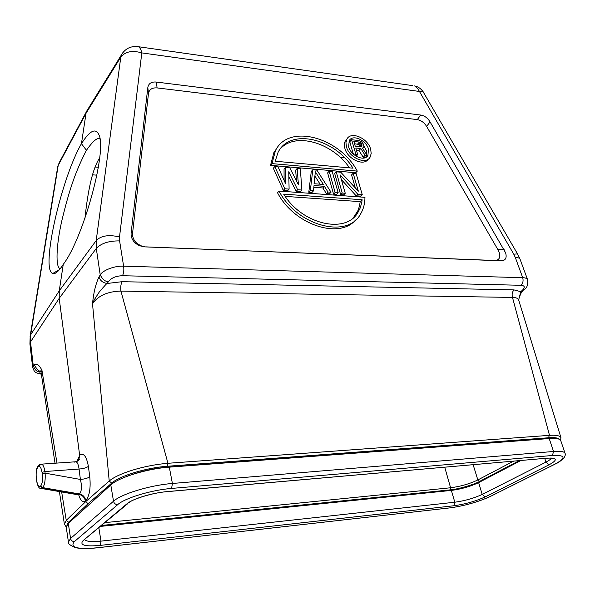 <?xml version="1.0" encoding="UTF-8"?>
<svg xmlns="http://www.w3.org/2000/svg" width="595" height="595" viewBox="0 0 595 595"><rect width="100%" height="100%" fill="white"/><g stroke="black" fill="none" stroke-linecap="round" stroke-linejoin="round"><path stroke-width="0.89" d="M100.644 526.382L451.367 490.414L454.811 502.217L453.963 505.743L100.362 545.384C84.951 546.753 79.195 545.161 83.099 540.61L127.01 503.764C132.64 498.744 152.424 492.779 167.686 491.544L547.192 458.165C557.277 457.726 557.909 459.935 549.103 464.777L485.163 496.892C475.755 501.213 465.357 504.158 453.963 505.743M97.387 547.757L449.738 507.899C464.65 505.824 478.298 501.949 490.659 496.289L554.771 464.249C566.47 457.867 565.704 454.944 552.465 455.48L171.591 488.428C151.368 490.02 125.002 497.993 117.728 504.62L74.427 541.554C69.466 547.526 77.119 549.594 97.387 547.757L96.881 547.846C87.911 548.858 80.712 548.783 75.275 547.631C69.972 545.251 67.696 543.421 68.447 542.134L66.238 527.207L68.313 523.392L110.804 484.97C118.584 477.428 147.285 468.629 169.307 467.157L549.2 438.545C556.154 438.076 559.999 438.768 560.758 440.62L565.049 453.323C564.328 451.56 560.483 450.943 553.521 451.479L549.2 438.545M520.9 460.523L478.64 482.605C470.459 486.494 461.363 489.105 451.367 490.414M99.953 139.118C97.684 137.021 93.177 140.747 86.431 150.29C74.791 172.914 69.154 191.047 62.341 218.514C56.659 242.373 55.484 263.808 59.084 268.033L60.073 268.91M63.249 264.381C58.771 271.35 55.275 274.377 52.739 273.462C40.408 270.197 61.181 178.567 81.448 143.663C89.919 130.431 95.78 127.568 99.045 135.072C107.107 151.316 83.084 238.774 63.249 264.381L59.255 290.858L59.203 298.333L79.648 455.309L78.919 459.281L76.205 461.817M86.424 150.29L81.448 143.663L86.022 113.325L87.673 109.525M84.936 218.335C88.164 187.879 93.073 167.731 99.663 157.906M354.516 143.737L358.592 144.451L360.094 146.638M358.592 144.451L360.466 142.473L361.239 143.15L359.365 145.135M361.239 143.15L361.805 144.109L359.93 146.087M361.805 144.109L362.08 145.039L360.525 146.682M362.08 145.039L361.485 146.541M362.065 145.939L360.86 146.72L355.222 146.139L353.861 141.484L359.484 142.071L357.617 144.057M359.484 142.071L360.466 142.473M358.733 140.494L351.623 139.743L355.907 154.403L357.699 154.581L355.773 148.014L360.823 148.519L365.122 155.302L367.189 155.503L362.407 148.081L363.404 147.575L363.924 146.429L363.575 144.295L361.753 142.004L358.733 140.494M353.356 154.068L349.763 141.736L351.623 139.743M355.907 154.403L354.97 155.392M357.699 154.581L356.16 156.188M356.427 150.245L358.941 150.498L363.233 157.258L365.3 157.459L367.189 155.503M360.823 148.519L358.941 150.498M365.122 155.302L363.233 157.258M363.404 147.575L362.623 148.4M366.081 157.229L366.594 156.113M366.788 155.466L366.587 150.922L363.932 146.043M355.453 140.145L352.203 139.803M351.474 139.899L349.139 140.829M349.548 167.872C332.263 142.614 295.522 131.77 280.312 148.839M353.289 217.815L357.848 210.823L359.365 206.428L360.213 201.645L362.147 199.742L361.723 202.664L360.154 208.086L358.108 212.14C346.305 234.385 302.238 224.746 283.674 194.141L362.147 199.742M285.176 196.372L360.213 201.645M314.904 175.979L320.095 184.197M348.67 146.95L349.205 140.718C352.456 134.009 365.992 139.974 368.476 148.958L367.918 155.355C364.675 161.966 351.095 155.987 348.67 146.95M275.18 161.238L278.096 152.327C289.884 127.791 334.568 138.248 352.999 168.184L275.18 161.238M323.368 184.457L314.063 183.729L315.357 171.784L323.368 184.457M346.424 146.727L345.933 142.562L346.937 139.052C351.013 130.87 367.844 138.166 370.663 149.181L371.191 153.48L370.12 157.102C366.051 165.113 349.161 157.816 346.424 146.727M357.312 171.107L271.989 163.618L275.44 150.684C288.523 123.15 339.306 137.133 357.312 171.107L355.736 172.729L270.517 165.336L273.953 152.402L275.418 150.669M279.025 191.062L364.951 197.332C364.913 203.706 363.411 209.321 360.444 214.185C347.383 239.108 296.979 225.944 279.025 191.062L277.523 192.743C294.012 224.672 339.195 239.599 355.535 220.031M301.888 190.043L300.319 168.72L297.173 168.445L298.415 184.77L289.787 167.805L285.533 167.44L285.607 183.781L278.051 166.793L274.823 166.518L284.797 188.771L289.096 189.091L288.754 171.769L297.649 189.731L296.117 191.389L300.356 191.702L301.888 190.043L297.649 189.731M316.919 170.148L331.036 192.215L327.964 191.984L324.387 186.324L314.041 185.528L313.453 190.906L310.315 190.668L312.799 169.791L316.919 170.148M329.169 171.211L335.126 192.52L338.176 192.743L332.203 171.472L329.169 171.211L327.622 172.862L333.55 194.141L336.599 194.364L338.176 192.743M362.221 194.535L356.122 173.532L353.162 173.279L358.339 191.159L340.749 172.208L336.235 171.821L342.229 193.048L345.256 193.271L340.013 174.766L357.759 194.201L356.152 195.8L360.607 196.127L362.221 194.535L357.759 194.201M347.123 138.739L345.39 140.718L344.631 142.614L344.364 145.366L344.877 148.386C347.532 159.237 363.969 166.615 368.335 159.051M278.058 146.593L273.953 152.402M271.989 163.618L270.517 165.336M274.823 166.518L273.35 168.229L283.287 190.445L287.586 190.764L289.096 189.091M288.85 176.693L296.117 191.389M297.173 168.445L295.663 170.133L296.481 180.969M285.533 167.44L284.046 169.144L284.083 180.352M284.797 188.771L283.287 190.445M312.799 169.791L311.274 171.464L308.775 192.319L311.906 192.549L313.453 190.906M310.315 190.668L308.775 192.319M313.848 187.276L322.825 187.968L326.395 193.613L329.466 193.836L331.036 192.215M324.387 186.324L322.825 187.968M327.964 191.984L326.395 193.613M335.126 192.52L333.55 194.141M336.235 171.821L334.68 173.465L340.645 194.662L343.672 194.885L345.256 193.271M341.389 179.623L356.152 195.8M353.162 173.279L351.586 174.908L355.341 187.931M342.229 193.048L340.645 194.662M45.108 473.159L42.29 474.029C42.892 479.496 42.416 483.378 40.869 485.684L42.773 487.64L42.327 488.086L40.43 486.152C38.734 487.253 37.448 485.252 36.578 480.158L36.503 480.366M41.724 488.525L76.986 494.601L79.068 494.423L42.327 488.086L40.542 488.339M45.116 473.151L44.885 471.53L79.053 469.038L80.399 479.444L45.116 473.151C45.518 480.046 44.737 484.873 42.773 487.625L79.544 493.976C81.746 491.098 82.028 486.256 80.399 479.444C84.661 479.072 87.785 478.187 89.763 476.788C90.849 488.034 89.525 495.955 85.777 500.566L85.539 500.566C85.249 497.68 83.166 495.561 79.299 494.2L79.544 493.976C82.831 494.72 84.892 496.862 85.747 500.38L85.769 500.566M560.929 437.615L518.751 300.311C518.133 298.392 516.081 297.433 512.607 297.418L512.481 297.426C511.715 294.421 512.221 291.907 514.006 289.899L520.796 291.699L518.632 299.977M122.072 281.688C120.815 284.217 120.435 287.348 120.941 291.096L120.74 291.089C107.45 291.505 98.041 295.745 92.515 303.807C92.009 303.532 94.263 299.59 99.283 291.996C104.601 285.712 107.264 282.87 107.271 283.465L122.072 281.688L513.998 289.899M521.175 285.288C522.983 283.257 523.496 280.728 522.722 277.701L123.611 266.181C115.393 265.563 102.734 270.1 100.22 274.942C102.734 279.657 105.494 281.837 108.498 281.487C111.421 277.85 116.085 275.924 122.473 275.723L521.175 285.288C524.768 285.667 525.207 287.281 522.492 290.144L520.796 291.699L523.927 289.817M560.914 437.6C559.813 435.637 556.013 434.886 549.505 435.347L512.481 297.426L120.941 291.096L167.946 463.289L167.47 466.257L548.62 437.764C554.748 437.34 558.378 437.875 559.508 439.378M41.062 372.358L41.962 370.395C39.508 365.204 36.912 363.322 34.183 364.75C37.188 369.956 39.478 371.964 41.062 370.797M108.498 281.487L107.271 283.465C102.98 282.908 100.213 280.743 98.971 276.965C95.691 283.979 93.534 292.926 92.515 303.807L109.22 481.02C118.249 473.181 144.659 465.231 167.537 463.319L549.245 435.362L548.62 437.764M76.904 461.415L79.849 455.108C83.694 452.602 86.535 456.358 88.38 466.383C86.409 467.804 83.3 468.689 79.053 469.038C78.495 464.888 77.499 462.449 76.056 461.735L74.501 461.861M522.722 277.701C525.303 277.731 526.932 278.415 527.616 279.747L520.067 259.234C519.561 258.074 517.962 257.464 515.277 257.397L522.722 277.701M131.19 232.474L132.64 232.586C132.157 236.75 133.652 240.402 137.133 243.548L140.799 245.72L145.002 246.888L502.143 260.766C505.757 260.156 506.918 257.509 505.624 252.83L430.044 121.863C427.634 117.951 424.518 115.675 420.695 115.043L156.44 82.065C151.405 81.612 148.534 83.456 147.813 87.599L131.19 232.474C130.662 236.565 132.172 240.239 135.727 243.504L139.52 245.75L145.002 246.888M500.722 260.811L146.348 246.903M494.281 260.528L495.702 260.469C499.361 259.814 500.536 257.181 499.227 252.563L497.792 249.461L504.181 249.721M430.044 121.863L426.637 126.415L497.792 249.461M426.637 126.415C424.198 122.57 421.082 120.302 417.288 119.61L420.695 115.043M156.44 82.065L157.073 87.911L417.288 119.61M157.073 87.911C152.134 87.569 149.271 89.421 148.482 93.482L147.813 87.599M132.64 232.586L148.482 93.482M41.278 373.764L39.813 372.879L40.125 371.719C37.351 372.269 35.068 370.269 33.275 365.702L32.636 367.331L29.929 343.932L30.509 341.939L33.268 365.702L34.183 364.75M32.658 367.457L32.636 367.331C34.8 372.872 34.778 372.433 41.352 374.225M79.299 494.2L79.068 494.423C82.452 495.248 84.55 497.361 85.345 500.752L85.687 501.719L88.097 503.653L111.726 483.11C119.476 475.903 146.586 467.648 167.47 466.257M66.766 525.184L68.566 522.224L88.097 503.653M64.416 524.113L66.246 520.35L85.68 501.659L109.22 481.02M85.375 500.938C82.817 502.894 80.608 500.893 78.741 494.928M122.473 275.723C123.753 273.142 124.132 269.959 123.611 266.181L119.602 240.908L119.513 236.966L141.803 52.903L419.103 91.414C422.034 91.221 423.439 91.451 423.305 92.113L423.454 92.366M549.453 438.53L167.24 467.194C152.989 468.436 139.684 471.448 127.323 476.216M136.783 46.507L138.457 46.737C139.959 47.578 141.075 49.63 141.803 52.903C132.313 50.121 125.307 51.527 120.8 57.105L121.365 54.985L86.602 111.265M121.387 54.933L123.001 52.442M58.608 163.841L57.603 167.463M59.738 161.699L86.431 111.674M520.513 460.56L480.857 481.281C471.329 485.825 460.746 488.859 449.121 490.384L101.083 526.01M98.867 527.869L100.979 541.13L454.811 502.217C464.836 500.834 473.97 498.238 482.218 494.423L485.163 496.892M84.847 539.836C86.833 541.591 92.21 542.023 100.979 541.13L100.362 545.384M449.738 507.899L97.342 547.794M127.858 503.571L83.099 540.61M74.427 541.554C72.359 541.569 71.073 540.543 70.552 538.468L68.313 523.392M68.447 542.134L70.552 538.468L113.511 501.228L110.804 484.97M167.686 491.544L166.898 491.671C152.722 492.697 133.473 499.012 129.502 502.195L127.01 503.764M117.728 504.62C115.512 504.597 114.106 503.467 113.511 501.228C121.38 493.924 150.282 485.156 172.401 483.475L169.307 467.157M171.591 488.428L172.401 483.475L553.521 451.479L552.465 455.48M167.604 491.611L547.192 458.165M551.334 458.031C550.896 459.154 549.103 460.515 545.965 462.114L549.103 464.777M544.752 458.425L545.965 462.114L482.218 494.423L478.64 482.605M554.771 464.249L555.648 463.855C558.117 462.828 560.854 460.902 563.844 458.061C565.235 455.934 565.637 454.357 565.049 453.323M490.659 496.289L554.875 464.241M74.07 462.203L76.606 461.452L78.57 459.742L79.849 455.108M79.462 455.51L78.785 459.184L76.636 461.601M36.488 480.381L36.265 478.782L36.578 480.158M39.374 464.725L37.782 467.291L38.638 465.372M42.29 474.029L42.059 472.408L44.885 471.53C44.246 467.484 43.234 465.015 41.843 464.122L40.43 464.226M40.869 485.684L40.43 486.152M38.221 466.815C39.872 465.61 41.152 467.477 42.059 472.408M36.355 478.559C35.819 473.315 36.295 469.559 37.782 467.291M522.492 290.144L524.797 289.014C527.103 287.668 528.048 284.581 527.624 279.754M40.125 371.719L40.802 371.049M29.929 343.932L30.196 335.818L30.65 334.829L30.509 341.939L59.203 298.333L96.286 248.435L100.22 274.942L98.971 276.965M520.067 259.234L517.464 253.768L423.305 92.113C421.275 88.856 418.389 86.788 414.641 85.896L417.876 88.744L513.76 254.184L517.531 253.879M513.76 254.184L515.277 257.397M111.726 483.11L109.227 481.072M66.253 520.394L68.566 522.224M41.962 370.395L56.971 463.074M61.649 491.953L66.246 520.35M88.38 466.383L89.763 476.788M119.513 236.966C108.84 234.445 101.068 235.65 96.197 240.566L120.8 57.105L86.022 113.325L58.213 165.388L30.65 334.829L59.255 290.858L96.197 240.566L96.286 248.435C101.18 243.281 108.952 240.767 119.602 240.908M121.425 54.874C125.277 48.455 130.952 45.741 138.457 46.73L412.424 85.583M30.085 336.458L30.181 335.892M344.334 157.794L340.325 157.415M479.6 481.407L477.845 479.942C469.671 483.861 460.589 486.465 450.586 487.766L450.08 489.871C457.845 489.298 473.754 484.747 479.6 481.407L519.227 460.671M513.537 461.17L477.845 479.942L473.137 464.725M95.408 167.061L98.346 167.292M101.767 525.437L450.08 489.871M85.442 216.87L85.211 214.393M92.649 174.841L96.888 175.153M444.725 467.224L450.586 487.766L105.144 522.611M547.103 458.21L551.215 458.024M490.778 496.275C478.224 501.994 464.516 505.876 449.664 507.937M59.507 269.595L52.776 273.477M60.467 268.412L59.084 268.025M76.056 461.757C78.369 460.828 79.44 459.98 79.254 459.214L78.912 459.281M79.046 459.035L77.61 461.177M356.167 214.029L358.116 212.14M36.265 478.782C35.819 472.147 36.384 467.938 37.961 466.145L41.843 464.122L75.915 461.765M36.488 480.366C37.626 486.018 39.01 488.673 40.639 488.339M522.336 291.327C521.956 292.078 521.532 291.141 519.048 298.221M41.01 372.009L40.758 370.819M560.594 440.285L560.921 437.593M66.224 527.006L64.379 524.121L59.388 491.567M41.01 372.001L55.03 463.207M137.133 243.548L135.734 243.511M495.702 260.469L502.143 260.751M58.585 163.878L57.752 166.533L30.196 335.818M366.817 156.671L367.427 156.046M345.39 140.718L346.93 139.052"/></g></svg>
